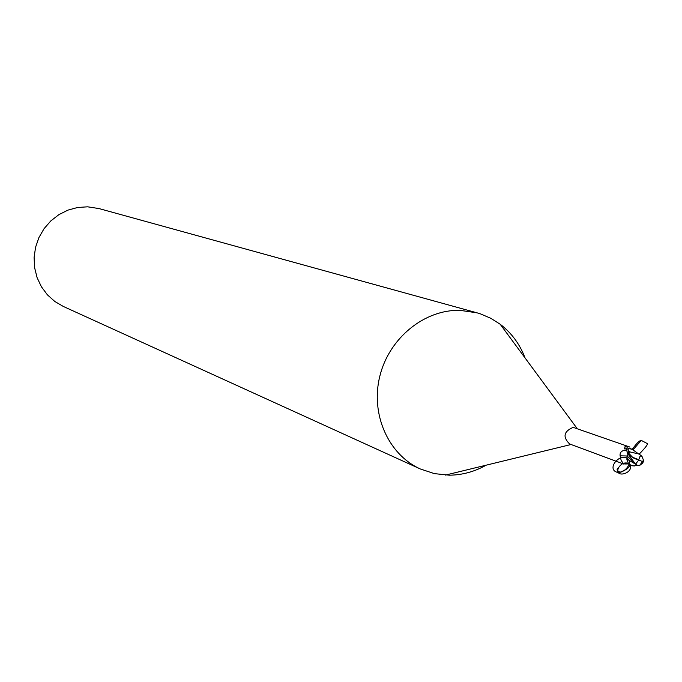 <?xml version="1.0" encoding="UTF-8"?>
<svg xmlns="http://www.w3.org/2000/svg" width="682" height="682" viewBox="0 0 682 682"><rect width="100%" height="100%" fill="white"/><g stroke="black" fill="none" stroke-linecap="round" stroke-linejoin="round"><path stroke-width="1.02" d="M525.072 357.965C519.803 344.137 511.509 332.901 500.204 324.257L490.793 318.289L480.563 313.916L477.008 312.825L459.992 310.344C424.426 309.398 389.183 338.042 379.857 376.063C370.283 414.025 388.246 454.579 420.334 468.977L434.408 473.632L449.378 475.183C462.251 475.056 474.51 471.714 486.155 465.175M627.065 449.216L624.542 448.611L625.07 446.574L626.161 446.173L629.938 447.077L573.178 427.367C563.733 431.408 562.539 436.94 569.589 443.956L623.851 464.101L621.191 460.572L620.117 455.823C619.725 452.754 621.302 450.879 624.84 450.197L626.724 450.069M477.008 312.825L98.941 208.556L87.62 206.816L77.663 207.473L67.961 210.107L58.899 214.642L50.843 220.9L44.091 228.632L38.934 237.549L35.558 247.293L34.1 257.489L34.62 267.728L37.084 277.617L41.406 286.764L47.399 294.829L54.824 301.487L63.4 306.491L420.334 468.977M628.224 448.509L626.664 449.523L627.227 452.916L635.539 464.144L638.846 459.924C632.76 458.457 629.196 455.712 628.173 451.697L628.224 448.509L632.018 449.225L630.015 448.551L632.998 449.847L641.276 440.402C639.588 440.393 636.57 443.368 632.214 449.327L634.03 450.802M627.576 455.397L627.875 454.706M627.056 459.08L627.108 456.105L627.056 459.08L637.542 465.397L639.401 465.738L640.031 465.201M625.726 463.3L623.851 464.101M624.473 448.398L625.437 446.335M626.195 449.344L627.679 446.386M627.065 455.985L620.117 455.823M627.022 456.002L626.903 459.728L628.352 463.163L629.81 464.604L632.794 465.883L634.362 465.78M627.807 454.579L627.048 455.96L634.098 462.532M628.992 463.896L624.865 463.99M628.523 463.428L626.119 464.024M630.859 465.243L633.962 465.968L630.859 465.243M633.322 450.111L638.616 453.948L629.691 451.859L628.744 452.942L629.009 453.556L632.521 457.221L638.736 459.711L640.509 455.09L638.625 453.948M640.935 464.246L642.521 461.543L638.761 460.06M643.169 462.166L643.697 461.117L643.322 459.856L642.197 456.812L640.748 455.201L638.736 459.711M628.199 450.93L628.744 452.942M629.691 451.859L628.361 450.785M638.846 459.924L643.117 461.919L642.7 463.291L640.654 464.57M634.575 465.925L633.953 465.968M639.102 454.195C646.178 446.983 648.753 443.36 646.817 443.326L641.276 440.402M626.894 458.116C634.413 462.311 622.896 475.942 615.479 471.603C607.977 467.426 619.299 453.88 626.784 458.048M623.595 463.965L628.582 463.453C624.618 462.081 621.234 463.53 618.472 467.826C613.757 479.088 634.746 473.155 629.81 464.604M626.792 450.606L624.84 450.197M628.173 451.697L627.227 452.916M571.056 444.502L445.457 475.09M624.883 447.281L624.874 449.012M624.627 463.717L625.599 463.325M618.472 467.826C616.238 469.361 616.792 470.819 620.143 472.2C627.235 469.566 630.33 466.931 629.443 464.314M576.946 428.279L500.204 324.257M639.401 465.738L642.521 461.543M632.7 465.857L638.011 465.559M642.862 461.484L643.322 459.856"/></g></svg>
